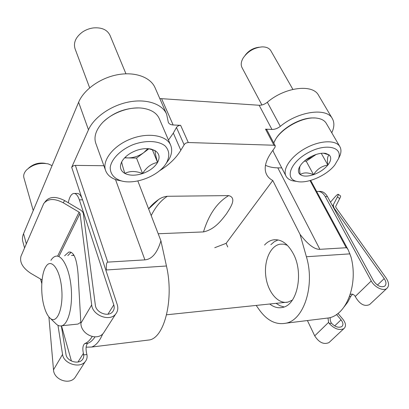 <?xml version="1.0" encoding="UTF-8"?>
<svg xmlns="http://www.w3.org/2000/svg" width="409" height="409" viewBox="0 0 409 409"><rect width="100%" height="100%" fill="white"/><g stroke="black" fill="none" stroke-linecap="round" stroke-linejoin="round"><path stroke-width="0.61" d="M228.708 195.599C217.21 202.368 208.805 214.474 203.493 231.913C214.791 229.439 221.381 220.39 226.381 213.948C230.369 207.69 237.271 197.915 228.708 195.599L167.337 196.284C164.254 196.555 161.356 197.624 158.651 199.49C154.464 202.429 151.115 205.563 148.61 208.892M203.493 231.913L158.196 233.749M159.474 170.798C168.989 164.934 176.1 158.089 180.814 150.261L184.674 143.958L186.197 142.961L188.283 142.521L273.948 145.236L275.252 145.865L274.945 147.414L271.285 152.557C265.318 161.284 263.749 168.6 266.581 174.5C267.875 177.031 269.94 179.03 272.772 180.492L226.136 243.345L214.74 247.701M323.948 318.514L329.066 317.885C346.704 314.485 358.371 283.999 350.999 256.975L348.33 250.134L310.682 180.41M73.221 255.272L73.559 254.602M188.283 142.521L180.62 125.323L173.14 124.985C170.701 124.832 169.101 123.958 168.329 122.368L166.606 114.131C162.261 103.963 146.642 98.533 128.845 101.979C111.059 105.379 93.973 117.306 88.477 129.796L71.693 167.301L73.134 165.926L75.057 165.384L103.871 165.727M166.606 114.131L155.057 87.72C150.594 77.291 135.154 71.498 117.756 74.689C100.369 77.828 83.814 89.637 78.615 102.255L23.558 233.662C22.413 236.443 22.163 239.05 22.807 241.484L24.55 247.956M86.105 347.175L91.601 347.042C95.91 345.569 99.632 341.172 102.761 333.856M160.921 240.809C157.296 252.91 151.959 259.265 144.909 259.873L107.746 262.118C106.478 262.455 106.049 265.073 106.447 269.971L166.448 265.998L160.921 240.809L137.838 180.957M145.722 340.395L149.852 339.889C164.781 336.75 174.076 298.406 166.448 265.998M256.192 305.421L259.321 309.869C267.169 320.743 276.126 325.17 286.193 323.151C303.964 319.746 315.124 285.395 306.397 256.74L300.053 234.393L272.772 180.492M264.551 245.022C267.143 242.174 270.078 240.456 273.345 239.863C281.193 238.887 287.921 243.652 293.534 254.153C303.892 273.693 297.098 305.088 282.588 307.415C278.161 308.396 273.877 307.256 269.736 303.999M227.741 247L226.136 243.345M331.771 132.787C334.352 127.286 334.547 122.567 332.353 118.625L318.55 95.302C312.778 83.656 284.807 87.097 267.338 102.24C264.689 104.326 261.959 105.333 259.153 105.261L159.791 98.549M332.353 118.625C326.817 107.322 298.386 111.192 280.329 126.35L267.338 102.24M275.252 145.865L266.837 129.817L265.533 129.162L271.959 129.454C274.807 129.474 277.599 128.441 280.329 126.35M348.33 250.134C347.456 248.539 346.76 247.736 346.239 247.736L319.884 249.321C314.562 249.562 307.951 244.582 300.053 234.393M265.482 165.277C268.887 166.933 272.997 167.792 277.813 167.859L281.745 167.905M168.467 140.072L173.324 133.089L176.478 127.48C177.429 126.105 178.81 125.384 180.62 125.323M276.065 303.34L279.991 305.748L284.097 306.954M278.079 239.935L274.286 241.734L270.865 244.679M292.374 300.099L288.033 302.087C278.125 304.454 267.839 292.128 265.86 276.683C263.718 261.264 270.18 245.875 280.037 244.188L283.708 244.153L287.399 245.313M323.478 153.222L329.194 154.955C327.451 156.08 327.006 159.444 327.86 165.047C321.827 165.988 317.057 169.193 313.55 174.669C307.936 172.358 303.493 172.327 300.216 174.582C299.531 170.809 299.444 168.022 299.966 166.212M300.216 174.582C298.35 173.073 297.946 170.901 299.005 168.058L301.004 164.633C304.547 160.241 309.434 156.903 315.676 154.622C319.577 153.314 322.946 152.915 325.779 153.421L329.194 154.955C331.581 157.404 331.137 160.768 327.86 165.047C324.276 169.29 319.506 172.496 313.55 174.669C307.614 176.611 303.166 176.581 300.216 174.582M334.69 165.154C326.331 175.798 306.924 184.111 296.791 181.402C284.439 178.902 290.145 162.439 307.946 152.787C325.656 142.879 343.177 146.836 338.463 158.758L334.69 165.154M296.689 181.386L292.982 180.88C289.608 180.067 287.282 178.472 286.003 176.095C282.21 169.224 290.947 156.233 305.467 148.283C319.93 140.236 336.014 139.668 339.869 146.662C341.208 149.05 341.295 151.908 340.124 155.231L338.509 158.661M286.003 176.095L273.723 152.48L272.931 150.241M273.779 143.058L274.194 142.066C279.296 129.249 303.171 115.819 317.041 118.186C321.51 118.82 324.582 120.543 326.259 123.344L339.869 146.662M274.633 141.294C279.383 129.515 300.528 116.943 314.235 117.986M261.918 104.99L242.026 67.623C240.661 64.883 241.044 61.672 243.171 58.001C247.828 51.319 254.168 47.608 262.189 46.882C266.387 46.866 269.286 48.175 270.886 50.813L292.885 89.377M245.011 55.471C248.565 50.685 253.268 47.935 259.112 47.219M315.549 154.668L313.228 156.432L316.091 154.484M304.276 161.182L306.218 161.218L313.228 156.432L305.477 160.185M306.218 161.218L313.55 174.669M321.259 153.324L327.86 165.047M33.241 210.553L23.901 177.767C23.236 175.226 24.111 172.624 26.524 169.975C32.751 164.398 40 162.373 48.282 163.907L52.066 165.619M28.625 168.099C33.466 163.856 39.09 162.286 45.496 163.401M149.443 148.942L155.185 150.691C159.367 153.564 160.164 157.475 157.572 162.434C154.571 167.342 149.576 171.044 142.588 173.544C135.527 175.778 129.612 175.742 124.847 173.426C122.818 167.02 121.764 163.171 121.688 161.882L122.567 160.4C125.706 155.926 130.532 152.542 137.046 150.246C142.317 148.554 147.087 148.186 151.35 149.157L155.185 150.691C154.914 152.041 155.706 155.952 157.572 162.434C151.519 163.528 146.524 167.23 142.588 173.544C135.757 170.875 129.842 170.834 124.847 173.426C120.415 170.804 119.362 166.959 121.688 161.882L122.567 160.4M166.652 162.572L166.606 162.654C159.428 175.778 134.873 185.41 120.583 180.671C113.707 178.14 110.251 173.753 110.21 167.506C111.309 159.173 120.471 149.832 132.93 144.709C145.558 140.011 158.636 140.635 165.154 145.967C169.413 150.538 169.909 156.074 166.652 162.572M121.979 181.049L116.851 179.986C111.1 178.201 107.362 175.078 105.634 170.614C101.79 160.65 113.181 145.727 130.737 138.963C148.242 132.071 166.693 135.333 170.665 145.205C172.429 149.602 171.846 154.377 168.917 159.536L165.844 163.876M105.634 170.614L95.793 143.303C93.896 137.69 95.404 131.662 100.323 125.21C109.101 113.697 129.372 105.834 143.631 108.385C151.621 109.806 156.831 113.211 159.259 118.595L170.665 145.205M104.055 121.192C113.758 112.506 125.128 108.088 138.165 107.945M89.658 87.828L75.052 48.758C73.262 42.781 75.655 37.265 82.229 32.204C85.609 29.883 89.331 28.451 93.405 27.914C101.703 27.26 107.235 29.724 109.995 35.317L125.952 73.794M147.823 148.656L143.85 152.567L148.927 148.743M143.85 152.567C138.937 156.105 133.585 157.889 127.797 157.925L136.524 158.089L143.85 152.567M124.597 157.869L127.797 157.925L124.817 157.634M136.524 158.089L142.588 173.544M152.352 149.709L157.572 162.434M71.488 255.405L74.055 255.421M80.824 322.256L77.996 324.061L75.916 324.281M44.044 306.198C40.343 293.059 41.156 273.948 45.808 266.765C51.084 257.629 59.944 268.892 61.667 288.437C63.564 307.957 57.117 324.23 50.419 318.463C47.838 316.305 45.716 312.215 44.044 306.198M50.92 260.349C52.321 258.089 53.886 256.729 55.609 256.259C62.02 254.347 69.392 268.34 71.125 287.128C72.945 305.886 68.492 323.851 61.969 325.738C60.225 326.285 58.472 325.866 56.718 324.485L55.215 323.044M377.42 285.078L384.204 278.601L333.964 207.915L333.315 204.817L337.394 196.933C338.228 195.308 338.494 194.423 338.182 194.27C337.629 194.188 336.172 195.528 333.805 198.288L330.492 202.184M384.204 278.601C386.372 281.954 386.52 284.49 384.649 286.203C380.789 287.67 377.057 285.85 373.463 280.738L327.445 196.606L325.283 196.632L371.239 280.947C374.429 287.159 383.146 291.423 386.725 288.544C389.327 286.162 389.123 282.645 386.106 277.992L335.891 207.491L335.671 206.458L339.715 198.554C340.544 196.923 340.799 196.029 340.482 195.875L338.248 194.316M329.766 341.842L328.954 342.609C323.718 344.782 318.974 342.532 314.715 335.855L307.404 320.544M328.954 342.609L343.862 328.652C339.291 330.641 334.424 328.928 329.265 323.509L328.596 322.374L327.987 318.018M350.196 294.562L351.116 294.173C352.696 293.902 354.082 294.664 355.263 296.469L355.932 297.686C360.155 304.47 364.716 306.76 369.608 304.562L386.725 288.544M316.673 191.514L317.231 191.422C320.446 191.182 323.13 192.92 325.283 196.632M318.539 191.412L319.378 191.407C322.599 191.167 325.288 192.9 327.445 196.606M349.547 296.428L350.804 296.295L352.584 294.219M350.804 296.295L347.814 302.021L344.184 306.796M329.265 323.509L331.356 323.243L330.262 320.533L330.17 317.578M343.862 328.652C346.311 326.413 345.978 323.268 342.865 319.219L337.972 313.422M370.482 303.744L369.608 304.562M331.06 322.747C334.787 326.791 338.35 328.09 341.755 326.638C343.509 325.027 343.269 322.762 341.029 319.843L336.525 314.485M61.519 325.861L71.411 361.024M48.901 316.934L53.497 369.808C53.845 379.736 69.295 385.278 74.985 377.609L76.278 375.59M63.15 202.716L64.709 200.63L80.931 210.236L82.526 211.729L83.283 213.196L95.348 305.129C95.941 312.747 108.411 317.445 112.669 311.714C114.218 309.771 114.592 307.491 113.789 304.869L79.346 199.863L82.567 199.822L117.219 304.552C118.349 308.212 117.823 311.397 115.635 314.102C109.714 321.99 92.465 315.441 91.693 304.909L80.041 213.411L79.106 212.153L63.15 202.716C54.325 198.196 47.848 198.493 43.712 203.595L20.977 256.264C19.453 262.281 22.73 267.972 30.798 273.335L42.081 279.945M64.709 200.63C55.915 196.126 49.453 196.427 45.317 201.535L44.719 202.307M82.567 199.822C80.972 195.287 79.029 193.155 76.734 193.442L74.479 193.457M57.955 325.303L62.562 354.409C63.482 363.662 79.796 368.836 85.205 361.648C86.902 359.588 87.465 357.205 86.897 354.506L86.55 353.059C85.588 347.993 86.043 344.715 87.909 343.233C90.476 342.307 92.848 340.186 95.031 336.868M79.346 199.863C77.761 195.318 75.829 193.186 73.548 193.467C71.115 194.163 69.366 197.261 68.303 202.757M61.355 325.896L65.992 354.47C66.687 361.162 78.482 364.864 82.362 359.644C83.779 357.875 84.08 355.845 83.278 353.56L83.784 354.905C82.286 349.393 82.582 345.631 84.683 343.616C87.414 342.63 89.919 340.268 92.194 336.535M104.939 330.82L103.503 333.059C97.245 341.515 80.987 334.588 80.88 323.279L78.099 274.367C76.846 258.718 73.722 251.3 68.732 252.108L70.368 252.026M71.151 252.292L67.828 255.599M64.617 255.773L68.732 252.108M88.477 129.796L78.615 102.255M26.319 243.841L23.558 233.662M81.769 197.767L71.693 167.301M271.959 129.454L259.153 105.261M173.14 124.985L161.688 98.896M273.948 145.236L265.533 129.162M306.397 256.74L349.997 253.856M346.239 247.736L310.032 180.589M319.884 249.321L277.813 167.859M107.746 262.118L75.374 165.374M144.909 259.873L115.486 179.525M180.814 150.261L173.324 133.089M184.076 144.699L176.478 127.48M167.337 196.284C160.988 200.354 155.604 206.79 151.192 215.584M339.715 198.554L337.394 196.933M332.471 205.799L333.315 204.817M314.715 335.855L328.596 322.374M355.263 296.469L371.239 280.947M334.674 325.912L341.029 319.843M79.106 212.153L57.618 256.146M83.278 353.56L77.981 362.011M113.789 304.869L107.94 314.199M91.693 304.909L80.88 323.279M62.562 354.409L53.497 369.808M80.041 213.411L59.111 256.07M86.897 354.506L83.784 354.905M87.909 343.233L84.683 343.616M149.852 339.889L91.601 347.042M286.193 323.151L329.066 317.885M158.651 199.49L148.631 208.938M273.345 239.863L276.418 239.71M299.955 166.207L299.005 168.058M323.483 153.211L325.779 153.421M338.463 158.758L340.124 155.231M296.791 181.402L292.982 180.88M41.79 283.58L40.542 279.045M149.443 148.932L151.35 149.157M166.606 162.654L168.861 159.628M120.583 180.671L116.851 179.986M166.581 314.792L288.033 302.087M50.419 318.463L56.718 324.485M61.969 325.738L77.996 324.061M351.116 294.173L351.801 294.102M115.635 314.102L103.503 333.059M85.205 361.648L74.985 377.609"/></g></svg>
